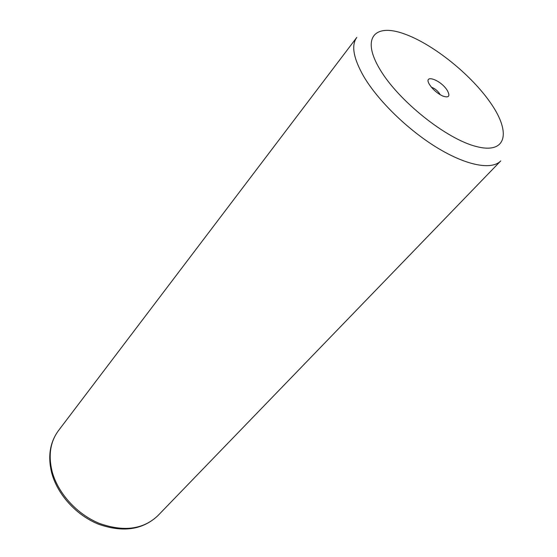 <?xml version="1.0" encoding="UTF-8"?>
<svg xmlns="http://www.w3.org/2000/svg" width="557" height="557" viewBox="0 0 557 557"><rect width="100%" height="100%" fill="white"/><g stroke="black" fill="none" stroke-linecap="round" stroke-linejoin="round"><path stroke-width="0.84" d="M429.788 84.963L429.816 85.012C433.13 89.774 437.398 93.43 442.606 95.978C448.893 98.136 450.446 96.284 447.264 90.415C440.517 79.373 422.241 73.482 429.788 84.963M440.148 94.697L439.55 93.59C437.28 90.443 434.578 88.326 431.459 87.247M58.485 430.596C50.325 441.652 48.194 455.243 52.08 471.361C57.775 493.063 76.88 514.222 99.334 523.378C123.703 532.026 143.198 529.477 157.805 515.74L500.785 160.882C491.956 170.198 467.058 165.868 437.593 148.002C408.163 130.178 377.855 100.636 363.561 76.17C353.368 58.151 351.112 45.242 356.786 37.43L58.485 430.596C49.998 442.181 47.7 456.148 51.599 472.503C57.253 494.338 76.149 515.211 98.519 524.2C122.832 532.75 142.599 529.93 157.805 515.74M491.462 104.201C472.148 75.474 433.339 44.1 404.097 33.817C374.666 23.129 360.971 37.883 379.965 69.423C398.52 100.866 446.345 139.006 476.221 146.491C506.376 154.463 511.124 132.977 491.462 104.201"/></g></svg>
